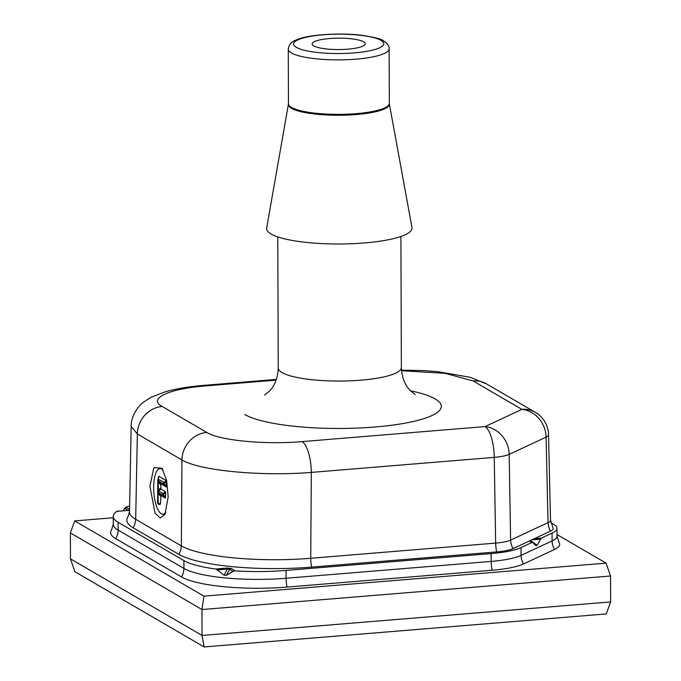 <?xml version="1.0" encoding="UTF-8"?>
<svg xmlns="http://www.w3.org/2000/svg" width="681" height="681" viewBox="0 0 681 681"><rect width="100%" height="100%" fill="white"/><g stroke="black" fill="none" stroke-linecap="round" stroke-linejoin="round"><path stroke-width="1.02" d="M70.466 558.863L74.893 571.717L204.13 646.95L606.286 613.939L610.627 601.919L202.053 635.458L70.466 558.863L70.373 532.942L74.714 520.922L113.259 517.756M204.13 646.95L202.053 635.458L201.959 609.538L70.373 532.942M610.627 601.919L610.534 575.998L201.959 609.538L203.951 596.156L606.107 563.136L610.534 575.998M557.007 534.551L606.107 563.136M74.714 520.922L203.951 596.156M129.543 510.333L116.843 511.346A79.609 17.093 -0.2 0 0 113.25 516.445L113.276 524.276A79.609 17.093 -0.2 0 1 113.276 524.2L111.531 529.997A82.265 17.663 -0.2 0 0 115.685 538.628L181.478 576.926A82.265 17.663 -0.2 0 0 287.033 587.082L492.108 570.244A55.723 11.969 -0.2 0 0 523.485 563.936L554.53 549.439A55.723 11.969 -0.2 0 0 559.092 542.638L557.015 536.049A53.075 11.398 -0.2 0 1 557.015 536.1A53.075 11.398 -0.2 0 1 552.095 540.91L552.07 533.087A53.075 11.398 -0.2 0 0 556.981 528.269A53.075 11.398 -0.2 0 0 553.738 524.361L550.835 522.676M240.563 578.952L240.648 579.003A79.609 17.093 -0.2 0 0 286.097 578.254L491.163 561.416A53.075 11.398 -0.2 0 0 521.042 555.407L552.095 540.91A15.918 14.105 -115 0 0 554.53 549.439M235.005 570.874L232.987 571.35L226.347 575.368L224.075 575.156L215.954 569.035L226.807 568.056L231.361 568.49L235.005 570.874A79.609 17.093 -0.2 0 0 286.063 570.423L491.137 553.593A53.075 11.398 -0.2 0 0 521.016 547.584L531.87 542.519L529.171 541.106L550.529 531.137A29.189 6.265 -0.2 0 0 552.912 527.571L550.546 520.182A26.533 5.695 -0.2 0 0 550.546 520.182A26.533 5.695 -0.2 0 0 550.478 519.799M532.857 542.672L531.87 542.519L532.857 542.672L536.041 545.753L537.096 545.26L541.242 538.143L552.07 533.087M113.276 524.276A79.609 17.093 -0.2 0 0 118.145 530.133L183.938 568.431A79.609 17.093 -0.2 0 0 211.187 576.169L211.391 576.152M239.601 578.952A79.609 17.093 -0.2 0 0 240.648 579.003L239.601 578.952A79.609 17.093 179.8 0 1 212.055 576.305L211.187 576.169A79.609 17.093 -0.2 0 0 212.055 576.305M113.25 516.445A79.609 17.093 -0.2 0 0 118.119 522.301L183.913 560.599A79.609 17.093 -0.2 0 0 215.954 569.035M116.843 511.346L117.507 511.525L116.843 511.346M123.031 510.818L125.67 507.226L129.569 509.26M129.628 505.992A79.609 17.093 -0.2 0 0 125.67 507.226M129.535 510.937A100.839 21.656 -0.2 0 0 129.45 511.737L127.926 516.888A103.486 22.226 -0.2 0 0 133.153 527.749L178.848 554.343A103.486 22.226 -0.2 0 0 311.643 567.111L496.636 551.925A29.189 6.265 -0.2 0 0 513.074 548.622L529.171 541.106M129.45 511.737A100.839 21.656 -0.2 0 0 129.45 511.831A100.839 21.656 -0.2 0 0 135.621 519.245L181.308 545.847A100.839 21.656 -0.2 0 0 310.698 558.284L495.7 543.097A26.533 5.695 -0.2 0 0 510.639 540.093L548.086 522.608A26.533 5.695 -0.2 0 0 550.546 520.199M276.128 380.126L206.326 385.855A26.533 8.904 -94.7 0 0 204.249 385.327C189.25 386.536 176.285 388.681 165.347 391.754L150.833 397.398L143.529 402.156C134.191 409.775 130.948 420.058 131.178 426.323L137.349 433.984L181.955 459.947C199.218 470.614 261.223 476.572 311.328 472.393L310.723 558.284A15.918 5.346 -94.7 0 0 311.643 567.111M149.914 486.225L153.889 467.549L162.052 468.281L166.615 480.411L168.19 496.866L164.989 514.24L160.214 518.003L155.064 513.142L149.914 486.225M206.326 385.855C168.718 388.706 147.522 398.598 162.163 406.472L206.777 432.444C219.461 440.471 265.207 444.872 302.1 441.603L485.017 426.587A26.533 23.512 65 0 1 509.175 454.372L510.597 540.118M302.1 441.603A26.533 8.904 85.3 0 1 311.328 472.393L494.244 457.377A26.533 8.904 85.3 0 0 485.017 426.587L521.918 409.366A26.533 23.512 65 0 1 546.077 437.142A26.533 5.678 -1.3 0 0 548.537 434.674L550.495 520.565M401.518 370.728L445.136 373.341L473.099 380.943L521.918 409.366A26.533 24.337 -59.8 0 1 535.36 412.345L486.54 383.931L469.95 377.24L437.483 371.622L423.718 370.6L401.467 370.115M389.345 103.835L411.971 227.531A72.705 15.612 -0.2 0 1 353.43 243.653A72.705 15.612 -0.2 0 1 271.055 233.992A72.705 15.612 179.8 0 1 266.663 228.041L288.421 104.184A50.496 10.845 -0.2 0 0 291.477 108.322A50.496 10.845 -0.2 0 0 348.689 115.029A50.496 10.845 -0.2 0 0 389.345 103.835L389.106 48.862A50.42 10.828 179.8 0 1 347.523 59.673A50.42 10.828 179.8 0 1 291.357 52.931A50.42 10.828 179.8 0 1 288.276 49.219C289.076 45.099 289.868 41.762 299.87 38.63C310.187 34.774 340.338 32.501 361.781 35.293C374.942 37.361 382.254 39.26 383.709 40.979C387.71 43.737 389.506 46.359 389.106 48.862M363.586 41.813A26.533 5.695 179.8 0 1 365.212 43.763A26.533 5.695 179.8 0 1 343.335 49.449A26.533 5.695 179.8 0 1 313.762 45.899A26.533 5.695 179.8 0 1 312.136 43.942A26.533 5.695 179.8 0 1 334.03 38.264A26.533 5.695 179.8 0 1 363.586 41.813M165.806 512.359A22.873 7.763 86.3 0 1 157.643 509.09A22.873 7.763 86.3 0 1 153.676 486.796A22.873 7.763 86.3 0 1 163.108 470.043M165.636 492.695L165.568 497.309L163.295 494.627A1.592 0.911 50.5 0 1 163.006 493.572A1.592 1.464 120.2 0 0 162.98 495.317A1.592 0.485 -40.3 0 1 163.295 494.627L165.636 492.695L165.338 491.648L161.005 489.12L160.75 484.642L161.074 483.944L166.164 486.915L166.487 486.225L164.215 483.536A1.592 0.911 50.5 0 1 163.917 482.488A1.592 1.464 120.2 0 0 163.891 484.234A1.592 0.485 -40.3 0 1 164.215 483.536L166.547 481.612L166.487 486.225M166.547 481.612L166.249 480.565L163.917 482.488L158.818 479.526A1.592 1.464 120.2 0 0 158.792 481.263L161.074 483.944M157.898 481.637L157.805 480.386A1.592 0.894 -5.6 0 1 157.847 480.131A1.592 0.953 13.9 0 1 157.847 479.85A1.592 0.953 13.9 0 1 158.162 479.441L158.937 476.308L158.622 476.998L158.937 476.308L166.249 480.565M157.788 489.613L157.669 491.469A1.592 0.987 -7.1 0 0 157.634 491.767A1.592 0.987 -7.1 0 0 158.001 492.295L162.98 495.317L165.253 497.998L160.92 495.479L160.495 503.846L159.831 504.502L158.835 504.34A1.064 0.604 -80.7 0 1 158.673 504.349A1.064 0.604 -80.7 0 1 158.222 503.472L158.001 492.295A1.592 1.268 -73 0 1 158.018 491.171L158.281 490.073L160.707 488.073M160.495 503.846L157.566 503.199L158.673 504.349L159.831 504.502M165.253 497.998L165.568 497.309M157.745 493.163L157.634 491.767A1.592 1.592 0 0 1 157.634 491.376L158.664 491.052A1.592 1.464 120.2 0 0 158.639 492.789L160.92 495.479M160.75 484.642L157.847 481.714L157.745 489.69L158.409 489.971L158.196 480.905L163.891 484.234L166.164 486.915M158.673 476.521L157.847 479.85A1.592 1.592 0 0 0 157.805 480.386A1.592 0.894 -5.6 0 0 158.196 480.905A1.592 1.353 77.4 0 1 158.162 479.441L158.818 479.526M157.609 503.114L157.703 493.248L160.597 496.168M231.361 568.49A2.656 2.46 123.1 0 0 229.735 569.222L232.987 571.35M226.807 568.056A2.656 0.979 84.8 0 1 227.454 569.01L229.735 569.222L226.347 575.368M129.56 509.652A2.656 2.401 117.7 0 0 128.505 510.299L129.049 510.316M491.137 553.593L491.163 561.416A15.918 5.346 -94.7 0 0 492.108 570.244M286.063 570.423L286.097 578.254A15.918 5.346 -94.7 0 0 287.033 587.082M521.016 547.584L521.042 555.407A15.918 14.105 -115 0 0 523.485 563.936M115.685 538.628A15.918 14.599 -59.8 0 0 118.145 530.133L118.119 522.301M181.478 576.926A15.918 14.599 -59.8 0 0 183.938 568.431L183.913 560.599M534.449 538.645L541.242 538.143M495.7 543.097A15.918 5.346 -94.7 0 0 496.636 551.925M181.308 545.847A15.918 14.599 -59.8 0 1 178.848 554.343M135.621 519.245A15.918 14.599 -59.8 0 1 133.153 527.749M548.086 522.608A15.918 14.105 -115 0 0 550.529 531.137M510.639 540.093A15.918 14.105 -115 0 0 513.074 548.622M495.657 543.106L494.244 457.377A26.533 5.337 -0.9 0 0 509.175 454.372L546.077 437.142L548.035 522.642M206.777 432.444A26.533 24.337 120.2 0 0 181.955 459.947L181.342 545.864M162.163 406.472A26.533 24.337 120.2 0 0 137.349 433.984L135.689 519.288M244.768 414.508A101.367 21.766 -0.2 0 0 374.848 427.013A101.367 21.766 -0.2 0 0 435.108 398.879A101.367 21.766 -0.2 0 0 410.541 390.843M473.099 380.943A26.533 24.337 -59.8 0 1 486.54 383.931M264.56 395.091L269.497 391.047C274.92 385.403 277.831 377.734 278.24 368.029A61.562 13.22 -0.2 0 0 282.002 372.567A61.562 13.22 -0.2 0 0 350.596 380.798A61.562 13.22 -0.2 0 0 401.364 367.604C401.833 377.24 404.769 384.867 410.192 390.468L415.163 394.529M288.421 104.184L288.463 103.708A50.42 10.828 -0.2 0 0 291.545 107.419A50.42 10.828 -0.2 0 0 347.719 114.161A50.42 10.828 -0.2 0 0 389.302 103.359M381.028 40.383A45.108 9.687 179.8 0 1 354.205 52.897A45.108 9.687 179.8 0 1 296.32 47.338A45.108 9.687 179.8 0 1 323.135 34.816A45.108 9.687 179.8 0 1 381.028 40.383M165.338 491.648L163.006 493.572L158.664 491.052L161.005 489.12M531.904 539.829L540.254 539.216M530.456 540.51L537.096 545.26M224.075 575.156L227.454 569.01L217.767 569.886M128.249 510.427L124.555 508.23M556.981 528.269L557.015 536.1M131.178 426.323L129.501 512.504M276.384 379.402L204.249 385.327M548.537 434.674A26.533 26.533 0 0 0 535.36 412.345M401.364 367.604L400.905 236.477M278.24 368.029L277.78 236.911M288.463 103.708L288.276 49.219M532.636 542.51L529.588 540.91M128.998 510.358L117.064 511.261"/></g></svg>
